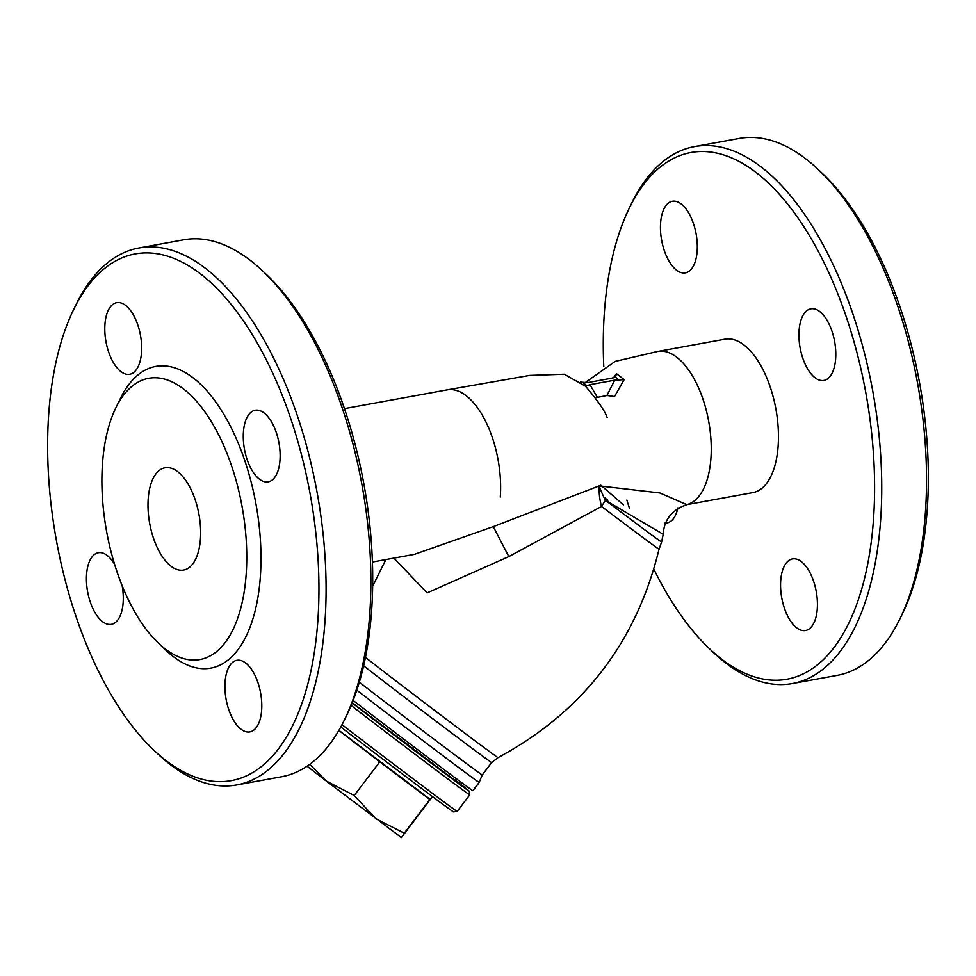 <?xml version="1.0" encoding="UTF-8"?>
<svg xmlns="http://www.w3.org/2000/svg" width="976" height="976" viewBox="0 0 976 976"><rect width="100%" height="100%" fill="white"/><g stroke="black" fill="none" stroke-linecap="round" stroke-linejoin="round"><path stroke-width="1.46" d="M393.901 558.113L427.134 592.896L508.825 556.601L601.533 506.471A31.183 14.054 77.3 0 1 599.24 485.902L493.283 526.625L414.385 554.368L372.429 562.03M659.044 549.207L661.594 542.046A90.695 0.781 -142.8 0 1 605.51 500.371A31.183 7.161 -52.9 0 0 601.533 506.471A93.013 0.793 37.2 0 0 659.044 549.207C636.303 642.574 582.635 712.041 498.053 757.62L498.053 757.62A90.963 0.781 -142.8 0 1 471.335 738.076A90.963 0.781 -142.8 0 1 365.475 657.397M661.594 542.046L663.216 534.287L605.51 500.371A31.183 7.918 60.2 0 1 599.24 485.902L659.849 492.953L686.775 504.665C671.927 509.887 664.07 519.757 663.216 534.287L663.216 534.336M623.542 504.982L600.862 485.243M686.884 504.616A77.97 37.564 -100.3 0 0 710.906 458.586A77.97 37.564 -100.3 0 0 657.726 351.458L724.948 339.184A77.97 37.564 79.7 0 1 778.116 446.325A77.97 37.564 79.7 0 1 752.947 492.599L686.775 504.665M585.112 385.971L585.771 386.606C597.629 400.404 604.742 410.676 607.121 417.411M500.285 497.016A77.97 37.564 -100.3 0 0 447.118 389.888L529.663 375.406L564.299 374.235L585.136 385.996M595.397 397.793L606.926 395.512L614.526 396.524L624.152 379.627L616.698 373.832L613.379 377.81M616.698 373.832L615.185 376.931L615.807 377.456L619.126 379.981L624.152 379.627M615.563 376.553L612.086 378.127L587.345 382.653L580.549 382.104M619.126 379.981L614.697 380.164L606.926 395.512M585.612 386.447L587.04 385.752L583.282 382.836M597.312 397.256L589.955 384.678L587.04 385.752M589.955 384.678L614.697 380.164M138.775 248.014L183.586 239.828A272.902 131.467 79.7 0 1 262.764 271.072A272.902 131.467 79.7 0 1 369.684 614.795A272.902 131.467 79.7 0 1 344.601 719.58A272.902 131.467 79.7 0 1 281.576 776.762L236.765 784.936A272.902 131.467 -100.3 0 0 324.874 622.969A272.902 131.467 -100.3 0 0 138.775 248.014A272.902 131.467 -100.3 0 0 75.75 305.195L73.395 310.039A267.705 128.966 79.7 0 1 247.27 326.667A267.705 128.966 79.7 0 1 310.478 673.025A267.705 128.966 79.7 0 1 153.683 750.007A267.705 128.966 79.7 0 1 48.8 412.824A267.705 128.966 79.7 0 1 73.395 310.039M344.601 719.58L346.956 714.737A267.705 128.966 -100.3 0 0 266.668 274.768L262.764 271.072M153.683 750.007L157.587 753.704A272.902 131.467 -100.3 0 0 236.765 784.936M158.515 643.196L166.335 650.589A153.342 73.871 -100.3 0 0 256.139 606.499A153.342 73.871 -100.3 0 0 219.942 408.102A153.342 73.871 -100.3 0 0 120.341 398.574L115.644 408.261A142.947 68.869 -100.3 0 0 102.517 463.149A142.947 68.869 -100.3 0 0 158.515 643.196A142.947 68.869 -100.3 0 0 242.243 602.082A142.947 68.869 -100.3 0 0 208.486 417.142A142.947 68.869 -100.3 0 0 115.644 408.261M225.078 681.919A36.38 17.531 79.7 0 1 236.826 660.325A36.38 17.531 79.7 0 1 260.604 692.972A36.38 17.531 79.7 0 1 249.88 731.915A36.38 17.531 79.7 0 1 225.078 681.919M243.439 431.843A36.38 17.531 79.7 0 1 255.187 410.249A36.38 17.531 79.7 0 1 278.965 442.897A36.38 17.531 79.7 0 1 268.254 481.839A36.38 17.531 79.7 0 1 243.439 431.843M104.944 324.264A36.38 17.531 79.7 0 1 116.693 302.67A36.38 17.531 79.7 0 1 140.471 335.317A36.38 17.531 79.7 0 1 129.759 374.259A36.38 17.531 79.7 0 1 104.944 324.264M122.146 585.637A36.38 17.531 79.7 0 1 111.398 624.335A36.38 17.531 79.7 0 1 86.583 574.339A36.38 17.531 79.7 0 1 98.332 552.745A36.38 17.531 79.7 0 1 114.619 564.348M148.218 498.638A51.984 25.047 79.7 0 1 164.993 467.797A51.984 25.047 79.7 0 1 198.958 514.437A51.984 25.047 79.7 0 1 183.659 570.069A51.984 25.047 79.7 0 1 148.218 498.638M456.036 778.543L454.755 780.214L352.263 702.72M356.862 690.178A90.963 0.781 37.2 0 0 452.461 762.903A90.963 0.781 37.2 0 0 479.179 782.447L472.884 790.731A90.963 0.781 -142.8 0 1 446.166 771.174A90.963 0.781 -142.8 0 1 353.153 700.463M603.778 366.451A267.705 128.966 79.7 0 1 604.449 311.429A267.705 128.966 79.7 0 1 629.056 208.632A267.705 128.966 79.7 0 1 802.919 225.273A267.705 128.966 79.7 0 1 866.127 571.631A267.705 128.966 79.7 0 1 709.345 648.601A267.705 128.966 79.7 0 1 653.883 569.228M629.435 508.276A267.705 128.966 79.7 0 1 626.86 500.066M709.345 648.601L713.249 652.31A272.902 131.467 -100.3 0 0 792.414 683.542A272.902 131.467 -100.3 0 0 880.523 521.574A272.902 131.467 -100.3 0 0 694.436 146.607A272.902 131.467 -100.3 0 0 631.399 203.801L629.056 208.632M694.436 146.607L739.247 138.433A272.902 131.467 79.7 0 1 818.413 169.665A272.902 131.467 79.7 0 1 925.333 513.388A272.902 131.467 79.7 0 1 900.262 618.174A272.902 131.467 79.7 0 1 837.225 675.368L792.414 683.542M660.606 222.87A36.38 17.531 79.7 0 1 672.354 201.276A36.38 17.531 79.7 0 1 696.12 233.923A36.38 17.531 79.7 0 1 685.408 272.865A36.38 17.531 79.7 0 1 660.606 222.87M799.088 330.437A36.38 17.531 79.7 0 1 810.836 308.843A36.38 17.531 79.7 0 1 834.614 341.49A36.38 17.531 79.7 0 1 823.903 380.433A36.38 17.531 79.7 0 1 799.088 330.437M780.727 580.525A36.38 17.531 79.7 0 1 792.475 558.931A36.38 17.531 79.7 0 1 816.253 591.578A36.38 17.531 79.7 0 1 805.542 630.52A36.38 17.531 79.7 0 1 780.727 580.525M677.893 507.91A36.38 17.531 79.7 0 1 667.047 522.941A36.38 17.531 79.7 0 1 665.01 523.063M900.262 618.174L902.605 613.331A267.705 128.966 -100.3 0 0 822.317 173.374L818.413 169.665M340.795 726.986A88.365 0.756 37.2 0 0 427.561 792.915A88.365 0.756 37.2 0 0 453.511 811.922L457.146 811.422A90.963 0.781 -142.8 0 1 457.146 811.422A90.963 0.781 -142.8 0 1 430.44 791.865A90.963 0.781 -142.8 0 1 342.027 724.692M351.14 705.465A90.963 0.781 37.2 0 0 443.019 775.31A90.963 0.781 37.2 0 0 469.737 794.867A90.963 0.781 37.2 0 0 469.737 794.854L469.249 791.219A88.365 0.756 -142.8 0 1 443.287 772.223A88.365 0.756 -142.8 0 1 352.177 702.94M455.036 779.848A88.365 0.756 -142.8 0 1 469.249 791.219M375.882 818.779L404.296 833.187L401.356 837.567L326.228 781.02L354.215 795.489L375.882 818.779M401.356 837.567L430.489 799.246M309.758 764.318L326.228 781.02L307.086 766.197M338.855 730.426L379.774 761.853L354.215 795.489M379.774 761.853L429.867 799.551L404.296 833.187M338.892 730.365L430.306 799.503L432.502 796.611M429.867 799.551L430.733 799.442M603.924 497.248A90.695 0.781 -142.8 0 1 607.877 500.273M508.825 556.601L493.283 526.625M498.053 757.62L491.66 762.573A88.877 0.769 -142.8 0 1 465.564 743.468A88.877 0.769 -142.8 0 1 363.658 665.827M359.363 682.224A88.877 0.769 37.2 0 0 456.134 755.875A88.877 0.769 37.2 0 0 482.229 774.981L491.66 762.573M372.673 586.198L385.837 559.59M447.118 389.888L344.43 408.627M657.726 351.458L615.161 361.388L584.831 382.885M479.179 782.447L482.229 774.981M457.158 811.422L469.737 794.867"/></g></svg>
